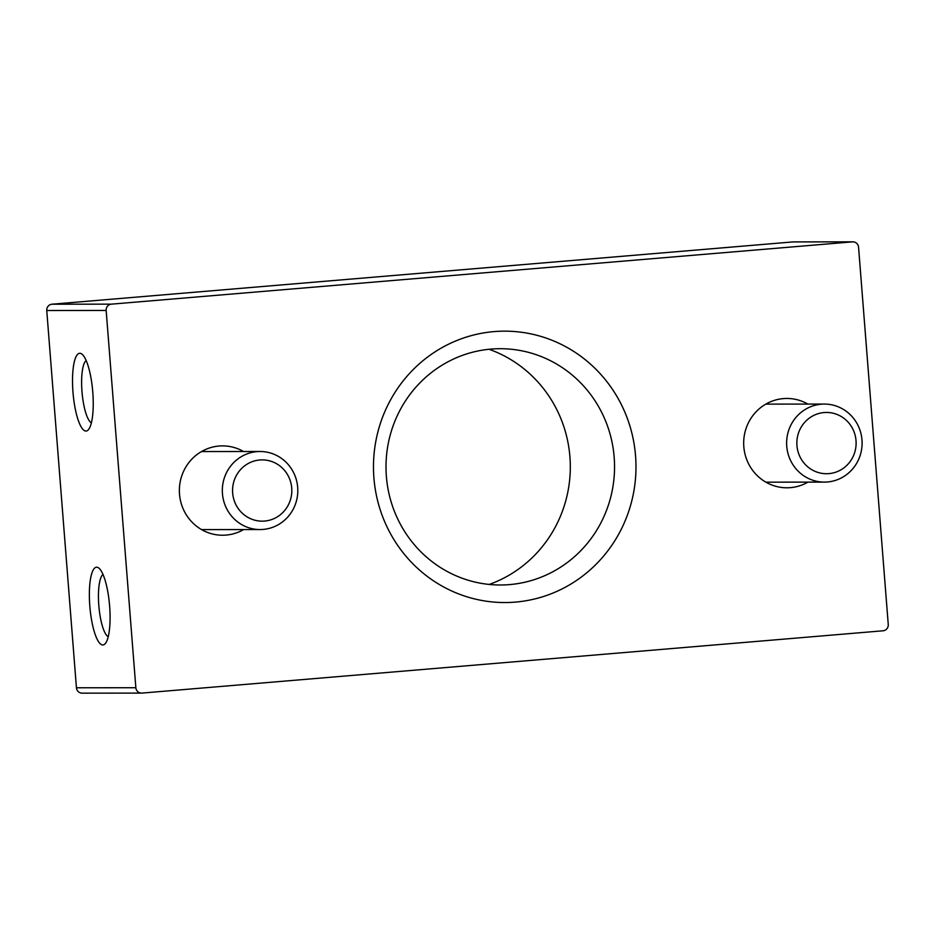 <?xml version="1.0" encoding="UTF-8"?>
<svg xmlns="http://www.w3.org/2000/svg" width="935" height="935" viewBox="0 0 935 935"><rect width="100%" height="100%" fill="white"/><g stroke="black" fill="none" stroke-linecap="round" stroke-linejoin="round"><path stroke-width="1.4" d="M888.25 624.486L858.564 247.226A5.855 5.657 90 0 0 852.451 241.861L111.347 304.156A5.855 5.657 90 0 0 106.158 310.467L135.855 687.728A5.855 5.657 90 0 0 141.956 693.092L883.061 630.786A5.855 5.657 90 0 0 888.25 624.486M852.907 241.838L793.499 241.896A5.855 5.657 90 0 0 793.044 241.908L51.939 304.214A5.855 5.657 90 0 0 46.75 310.514L76.436 687.774A5.855 5.657 90 0 0 82.093 693.162L141.501 693.104M72.977 392.174A39.025 9.876 -94.8 0 0 88.615 429.481A39.025 9.876 -94.8 0 0 92.717 391.344A39.025 9.876 -94.8 0 0 82.303 354.423A39.025 9.876 -94.8 0 0 72.977 392.174M89.818 606.09A39.025 9.876 -94.8 0 0 105.445 643.397A39.025 9.876 -94.8 0 0 109.559 605.249A39.025 9.876 -94.8 0 0 99.133 568.328A39.025 9.876 -94.8 0 0 89.818 606.09M373.906 477.843A135.692 131.251 90 0 0 579.361 578.473A135.692 131.251 90 0 0 560.918 344.22A135.692 131.251 90 0 0 373.906 477.843M807.875 404.084A44.67 43.209 90 0 0 783.962 398.555A44.67 43.209 90 0 0 743.816 446.743A44.67 43.209 90 0 0 784.044 487.696A44.67 43.209 90 0 0 807.945 482.133M243.579 451.523A44.67 43.209 90 0 0 219.667 445.983A44.67 43.209 90 0 0 179.508 494.183A44.67 43.209 90 0 0 219.748 535.136A44.67 43.209 90 0 0 243.649 529.561M489.227 584.433A124.32 120.253 90 0 0 570.315 466.787A124.32 120.253 90 0 0 489.017 349.269M386.377 476.418A118.149 114.28 90 0 0 513.981 584.141A118.149 114.28 90 0 0 614.552 466.74A118.149 114.28 90 0 0 513.771 349.526A118.149 114.28 90 0 0 386.377 476.418M102.99 574.452A31.626 7.994 -94.8 0 0 98.818 605.483A31.626 7.994 -94.8 0 0 108.226 636.723M86.16 360.536A31.626 7.994 -94.8 0 0 81.988 391.578A31.626 7.994 -94.8 0 0 91.396 422.807M786.744 446.252A39.025 37.739 90 0 0 824.389 482.109A39.025 37.739 90 0 0 862.105 443.061A39.025 37.739 90 0 0 824.331 404.072A39.025 37.739 90 0 0 786.744 446.252M796.947 445.574A30.645 29.639 90 0 0 843.335 468.295A30.645 29.639 90 0 0 839.174 415.397A30.645 29.639 90 0 0 796.947 445.574M222.448 493.692A39.025 37.739 90 0 0 260.094 529.549A39.025 37.739 90 0 0 297.809 490.489A39.025 37.739 90 0 0 260.023 451.5A39.025 37.739 90 0 0 222.448 493.692M232.651 493.002A30.645 29.639 90 0 0 279.039 515.734A30.645 29.639 90 0 0 274.878 462.837A30.645 29.639 90 0 0 232.651 493.002M852.451 241.861L793.044 241.908M111.347 304.156L51.939 304.214M106.158 310.467L46.75 310.514M135.855 687.728L76.436 687.774M765.882 482.168L824.389 482.109M765.812 404.119L824.331 404.072M201.574 529.596L260.094 529.549M201.516 451.558L260.023 451.5"/></g></svg>
